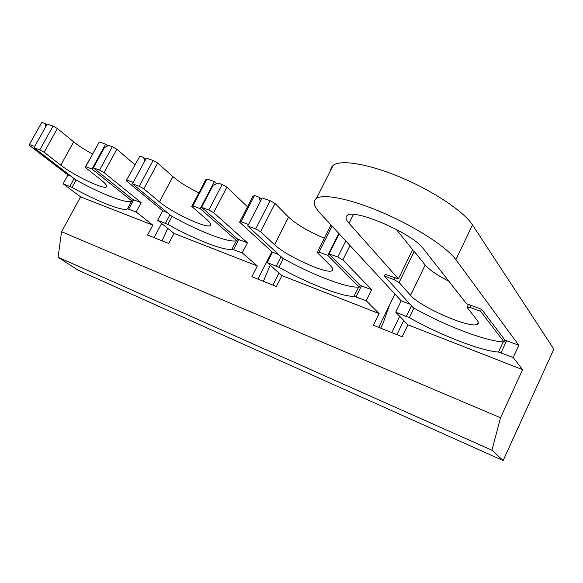 <?xml version="1.0" encoding="UTF-8"?>
<svg xmlns="http://www.w3.org/2000/svg" width="583" height="583" viewBox="0 0 583 583"><rect width="100%" height="100%" fill="white"/><g stroke="black" fill="none" stroke-linecap="round" stroke-linejoin="round"><path stroke-width="0.87" d="M396.185 229.308L412.633 249.684L398.429 278.907L349.028 223.26C345.712 219.485 345.151 216.861 347.359 215.389C354.515 208.379 412.932 233.652 423.243 248.555L466.531 303.75L481.536 309.223L505.038 340.151L504.142 342.09L503.202 341.922C484.983 341.048 443.714 325.074 413.966 308.086L409.361 317.662C439.181 334.613 480.414 350.842 498.494 352.074L513.186 357.481L522.594 369.651L500.535 417.734L61.572 231.721L58.067 257.234L77.867 270.075L503.144 460.57L491.928 450.222L58.067 257.234M385.203 274.345L398.429 278.907M330.634 170.382L331.253 167.51L333.236 165.251C340.953 159.348 369.156 163.983 401.454 177.677C433.723 191.304 464.017 211.673 472.507 224.921L553.85 349.151L503.144 460.57M410.017 304.173L401.184 300.843L320.373 213.495C313.778 206.324 312.473 201.288 316.452 198.38C323.718 193.439 351.571 199.109 383.905 213.196C416.218 227.224 446.921 247.25 455.884 259.683L518.819 345.267L513.186 357.481M161.629 223.449L154.109 237.631M271.904 251.688L257.934 279.119M394.88 294.021L378.695 327.369M399.69 316.278L391.805 332.609M279.031 273.012L272.902 285.102M34.718 146.435L29.42 144.497L41.765 122.43L45.088 123.574L46.735 124.908M134.848 164.69L116.811 149.212L112.337 146.705L108.657 145.437L104.415 147.652L93.375 167.838L132.8 199.546L131.656 201.048C127.713 204.305 101.493 194.161 76.089 179.979L72.015 187.413C97.47 201.572 123.647 211.869 127.48 208.831L136.16 211.972L141.159 202.636L132.8 199.546M116.811 149.212L104.073 172.604L141.159 202.636M522.594 369.651L407.918 324.833L402.183 336.755L373.375 325.241L379.059 313.552L281.946 275.599L276.429 286.508L251.871 276.699L257.343 265.979L174.047 233.426L168.749 243.483L147.565 235.022L152.819 225.133L136.16 211.972M174.047 233.426L157.665 220.272L162.708 210.776L126.205 180.701L139.876 156.171L126.205 180.701M145.706 159.239L143.731 157.497L139.876 156.171M143.731 157.497L144.62 161.251M247.52 206.812L226.918 187.165L222.174 184.476L217.867 182.996L213.108 185.336L201.565 207.322L237.682 239.161L236.851 240.772L236.355 240.743C228.966 243.053 198.803 231.385 172.065 216.373L171.03 215.695M226.918 187.165L213.604 212.649L247.425 242.768L242.215 252.898L231.998 249.181C224.725 251.244 194.605 239.394 167.817 224.404L157.665 220.272M257.343 265.979L242.215 252.898M281.946 275.599L267.24 262.561L272.501 252.235L239.584 222.145L253.029 196.165L254.487 195.589L240.976 221.708L239.584 222.145M261.381 199.495L259.02 197.149L254.487 195.589M259.02 197.149L260.331 201.529M339.175 233.812L329.14 253.882L360.148 285.422L359.281 287.179L358.603 287.091C346.608 288.082 311.541 274.513 283.367 258.568L282.252 257.81M350.004 245.516L342.855 259.901L371.655 289.685L366.233 300.762L354.063 296.31C342.199 297.002 307.175 283.221 278.936 267.305L267.24 262.561M379.059 313.552L366.233 300.762M45.088 123.574L45.671 126.817M76.089 179.979L75.112 179.375M396.943 334.657L403.764 320.512M29.42 144.497L29.15 145.211L67.949 174.98L63.11 183.776L80.592 196.901L61.572 231.721M112.337 146.705L99.576 170.105L104.073 172.604M99.576 170.105L93.375 167.838M152.819 225.133L80.592 196.901M72.015 187.413L63.11 183.776M167.051 212.416L162.708 210.776M133.237 182.384L126.956 180.096M222.174 184.476L208.831 209.975L201.565 207.322M247.425 242.768L237.682 239.161M208.831 209.975L213.604 212.649M278.769 254.603L272.501 252.235M248.511 224.455L240.976 221.708M345.777 240.954L337.768 257.03L329.14 253.882M371.655 289.685L360.148 285.422M337.768 257.03L342.855 259.901M401.184 300.843L395.719 312.145L409.361 317.662M407.918 324.833L395.719 312.145M412.786 307.205L413.966 308.086M518.819 345.267L505.038 340.151M70.813 176.066L67.949 174.98M491.928 450.222L500.535 417.734M167.758 228.376L162.052 240.808M263.385 281.298L270.242 265.221M380.714 328.178L382.98 323.507L389.626 304.843M53.053 126.081L39.79 149.875L33.982 147.747L47.208 124.07L53.053 126.081L57.374 128.493L73.691 141.844C78.639 145.83 84.907 149.897 92.5 154.036M107.717 145.925L105.625 144.154L99.292 141.975L85.198 167.35L101.486 180.307C105.756 183.762 107.418 185.941 106.478 186.859L106.747 186.363M33.982 147.747L75.484 179.651M99.292 141.975L85.737 166.702L92.034 169.004L132.006 201.033M85.737 166.702L85.198 167.35M39.79 149.875L44.133 152.28L60.807 165.171C73.866 175.541 104.066 189.934 106.478 186.859M92.034 169.004L105.625 144.154M153.096 160.471L139.22 186.29L132.465 183.813L146.304 158.131L153.096 160.471L157.672 163.051L172.918 176.62C179.294 182.085 187.952 187.5 198.89 192.856M216.621 183.609L214.442 181.553L207.031 179.01L205.85 179.644L191.741 206.433L206.754 219.485C210.281 222.597 211.469 224.601 210.303 225.483L210.747 224.623M270.169 200.712L255.667 228.93L247.709 226.015L262.175 197.965L270.169 200.712L275.038 203.474L288.592 217.153C296.718 224.63 308.626 231.648 324.33 238.207M412.319 250.333L414.207 251.419L425.189 265.025C429.394 269.9 437.294 275.314 448.888 281.246M470.977 305.368L470.007 307.423L480.56 311.293L481.536 309.223M480.56 311.293L504.142 342.09M207.031 179.01L192.856 205.93L200.224 208.627L236.851 240.772M192.856 205.93L191.741 206.433M139.22 186.29L143.833 188.856L159.465 201.886C171.978 212.708 206.783 228.944 210.303 225.483M132.465 183.813L171.417 216.023M332.099 226.168L319.069 252.148L327.821 255.354L359.281 287.179M319.069 252.148L317.181 252.454L330.204 265.425C332.871 268.122 333.505 269.878 332.121 270.694L332.82 269.28M255.667 228.93L260.565 231.684L274.557 244.714C285.932 255.922 326.976 274.578 332.121 270.694M247.709 226.015L282.668 258.196M413.216 307.686L384.372 276.065L393.882 279.549L399.107 282.507L410.556 295.326C419.826 306.767 469.599 328.695 477.171 324.403C478.752 323.689 478.701 322.239 477.003 320.052L467.034 307.423L470.007 307.423M200.224 208.627L214.442 181.553M327.821 255.354L338.796 233.404M394.837 277.595L393.882 279.549M384.372 276.065L385.319 274.127M57.374 128.493L44.133 152.28M157.672 163.051L143.833 188.856M414.207 251.419L399.107 282.507M468.44 304.443L467.034 307.423M275.038 203.474L260.565 231.684M330.976 224.951L317.181 252.454M349.028 223.26L353.407 214.486M455.884 259.683L472.507 224.921M133.689 199.809L128.705 209.093M169.937 214.799L165.448 223.274M172.065 216.373L167.817 224.404M238.753 239.489L233.557 249.56M236.355 240.743L231.998 249.181M281.057 256.709L276.313 266.059M283.367 258.568L278.936 267.305M361.453 285.83L356.045 296.834M358.603 287.091L354.063 296.31M411.481 305.776L406.424 316.278M506.656 340.669L501.037 352.788M503.202 341.922L498.494 352.074M74.121 178.609L69.858 186.378M131.656 201.048L127.48 208.831M73.691 141.844L60.807 165.171M172.918 176.62L159.465 201.886M425.189 265.025L410.556 295.326M288.592 217.153L274.557 244.714M316.452 198.38L333.236 165.251M477.171 324.403L478.22 322.173"/></g></svg>
